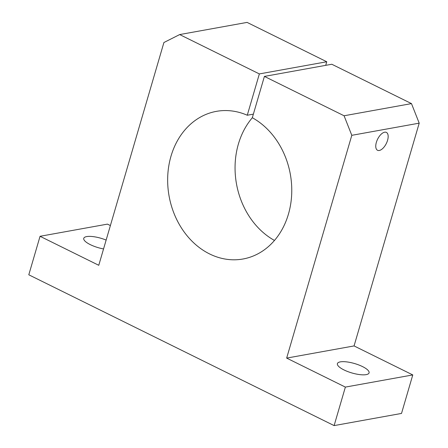 <?xml version="1.0" encoding="UTF-8"?>
<svg xmlns="http://www.w3.org/2000/svg" width="448" height="448" viewBox="0 0 448 448"><rect width="100%" height="100%" fill="white"/><g stroke="black" fill="none" stroke-linecap="round" stroke-linejoin="round"><path stroke-width="0.67" d="M340.323 361.872A16.503 4.894 -163.7 0 1 358.758 364.952A16.503 4.894 -163.7 0 1 369.079 372.882A16.503 4.894 -163.7 0 1 351.865 372.949A16.503 4.894 -163.7 0 1 337.4 363.619A16.503 4.894 -163.7 0 1 340.323 361.872M103.55 248.937A16.503 4.894 -163.7 0 1 83.754 238.336A16.503 4.894 -163.7 0 1 86.677 236.589A16.503 4.894 -163.7 0 1 106.142 240.078M387.565 140.33A9.974 4.861 -63.7 0 1 377.546 150.282A9.974 4.861 -63.7 0 1 377.602 139.188A9.974 4.861 -63.7 0 1 386.378 132.401A9.974 4.861 -63.7 0 1 387.565 140.33M163.912 42.515L179.676 34.569L259.353 73.92L247.268 115.237A75.012 61.594 -100.2 0 0 216.384 111.362A75.012 61.594 -100.2 0 0 169.092 196.118A75.012 61.594 -100.2 0 0 243.029 258.994A75.012 61.594 -100.2 0 0 291.581 196.146A75.012 61.594 -100.2 0 0 252.319 117.734L264.404 76.412L344.075 115.769L351.798 135.318L286.658 358.098L345.369 387.094L334.113 425.6L28.795 274.792L40.057 236.292L98.767 265.294L163.912 42.515M325.707 65.352L326.76 61.757L247.083 22.4L179.676 34.569M334.113 425.6L401.514 413.431L412.776 374.931L354.06 345.929L419.205 123.155L411.482 103.606L331.806 64.249L264.404 76.412M110.387 225.568L107.458 224.123L40.057 236.292M274.484 240.453A75.012 61.594 79.8 0 1 252.336 117.74M326.76 61.757L259.353 73.92M253.372 114.139L247.268 115.237M411.482 103.606L344.075 115.769M419.205 123.155L351.798 135.318M354.06 345.929L286.658 358.098M412.776 374.931L345.369 387.094"/></g></svg>
